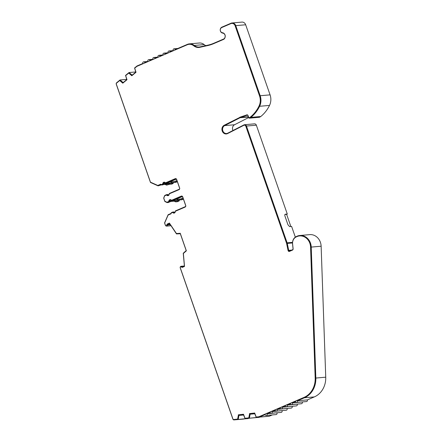 <?xml version="1.0" encoding="UTF-8"?>
<svg xmlns="http://www.w3.org/2000/svg" width="442" height="442" viewBox="0 0 442 442"><rect width="100%" height="100%" fill="white"/><g stroke="black" fill="none" stroke-linecap="round" stroke-linejoin="round"><path stroke-width="0.66" d="M164.96 184.386L166.617 185.126L169.446 183.911A1.243 1.088 -95 0 0 170.546 184.132L171.485 183.728A0.829 0.724 -95 0 0 171.944 182.999A1.243 1.088 85 0 1 173.8 182.203A0.829 0.724 -95 0 0 174.579 182.402L177.214 181.275M173.645 182.054A1.243 1.088 -95 0 0 173.33 182.877A0.829 0.724 85 0 1 172.872 183.607L171.932 184.01A1.243 1.088 85 0 1 171.634 184.087L170.247 184.209M174.192 201.154L175.314 201.734A1.243 1.088 -95 0 0 176.148 201.767L177.557 201.16A0.829 0.724 -95 0 0 178.016 200.43A1.243 1.088 85 0 1 179.872 199.635A0.829 0.724 -95 0 0 180.651 199.834L183.281 198.707M179.712 199.486A1.243 1.088 -95 0 0 179.402 200.309A0.829 0.724 85 0 1 178.944 201.038L177.535 201.646A1.243 1.088 85 0 1 177.236 201.718L175.85 201.839M248.653 117.55L234.564 124.743A4.138 3.63 -95 0 0 232.967 130.512M321.13 246.222L325.737 377.186L315.837 378.054L311.229 247.089L321.13 246.222A11.84 10.381 85 0 0 309.715 234.63L299.814 235.498A11.84 10.381 85 0 0 298.356 235.746A7.26 6.365 -95 0 0 297.516 236.028L296.505 236.464A7.26 6.365 85 0 0 292.538 243.951L293.052 248.857A0.829 0.724 85 0 1 292.598 249.713L289.681 250.962A0.829 0.724 85 0 1 288.703 250.36L287.272 243.415A4.138 3.63 -95 0 0 287.112 242.824L246.448 126.053A2.072 1.818 -95 0 0 243.984 124.887L227.763 133.164A4.138 3.63 85 0 1 227.564 133.257A4.138 3.63 85 0 1 226.575 133.512A4.138 3.63 85 0 1 222.713 130.396A4.138 3.63 85 0 1 224.663 125.605L240.083 117.738A8.276 7.26 85 0 1 240.487 117.55A8.276 7.26 85 0 1 240.912 117.384L247.117 115.224A0.829 0.724 85 0 1 248.017 115.727L248.68 117.622A0.829 0.724 85 0 0 249.426 118.158L259.327 117.296A0.829 0.724 -95 0 0 259.598 117.207L260.774 116.517A34.763 30.492 85 0 0 269.515 105.417L259.614 106.279A34.763 30.492 85 0 1 250.879 117.384L260.774 116.517M177.822 48.471L174.065 48.797A1.243 1.088 -95 0 1 175.187 49.603L187.386 44.371A8.276 7.26 85 0 1 189.364 43.874A8.276 7.26 85 0 1 194.248 45.454A8.276 7.26 85 0 0 199.132 47.029A8.276 7.26 85 0 0 199.95 46.907L207.9 45.156A41.388 36.299 85 0 0 213.707 43.288L223.481 39.095C224.519 38.692 225.088 37.708 225.193 36.134A3.105 2.724 85 0 0 222.707 33.106A3.105 2.724 85 0 1 220.249 30.41A3.105 2.724 85 0 1 221.934 27.122L231.044 23.216A4.138 3.63 -95 0 1 232.033 22.967A4.138 3.63 -95 0 1 235.768 25.642L245.669 24.774A4.138 3.63 -95 0 0 241.934 22.1L232.033 22.967M174.065 48.797A1.243 1.088 -95 0 0 173.159 50.471L170.126 51.775A1.243 1.088 85 0 0 168.098 52.642L165.059 53.941A1.243 1.088 85 0 0 163.037 54.814L159.998 56.112A1.243 1.088 85 0 0 157.976 56.979L154.938 58.283A1.243 1.088 85 0 0 152.91 59.151L149.877 60.455A1.243 1.088 85 0 0 147.849 61.322L144.816 62.626A1.243 1.088 85 0 0 142.788 63.493L137.147 65.908A1.243 1.088 85 0 0 136.898 66.062L134.567 67.985L135.81 72.145L132.175 75.146L129.036 72.538L125.545 75.416L126.788 79.582L123.152 82.582L120.014 79.98L116.622 82.776A1.243 1.088 -95 0 0 116.263 84.218L150.473 182.458L158.103 185.867L161.275 184.878M164.231 182.181A1.657 1.453 -95 0 0 163.065 183.723L162.772 183.745A1.657 1.453 85 0 1 165.242 182.684A0.414 0.365 85 0 0 165.634 182.789L175.225 178.673A1.243 1.088 85 0 1 176.64 179.402L179.651 188.054A1.243 1.088 85 0 1 179.043 189.646L169.457 193.762A0.414 0.365 85 0 0 169.225 194.126A1.657 1.453 85 0 1 166.756 195.187L167.048 195.16A1.657 1.453 -95 0 0 168.065 195.662M170.297 199.613A1.657 1.453 -95 0 0 169.137 201.154L168.838 201.176A1.657 1.453 85 0 1 171.314 200.115A0.414 0.365 85 0 0 171.706 200.215L181.292 196.104A1.243 1.088 85 0 1 182.712 196.834L185.723 205.48A1.243 1.088 85 0 1 185.115 207.077L175.524 211.193A0.414 0.365 85 0 0 175.297 211.558A1.657 1.453 85 0 1 172.822 212.619L173.12 212.591A1.657 1.453 -95 0 0 174.137 213.094M244.47 125.152A1.657 1.453 85 0 1 246.111 126.197L286.775 242.967A3.724 3.265 85 0 1 286.919 243.498L288.35 250.448A1.243 1.088 -95 0 0 289.372 251.426M247.089 114.804A1.243 1.088 -95 0 0 247.006 114.832L240.802 116.986A8.691 7.625 -95 0 0 240.349 117.163A8.691 7.625 -95 0 0 239.929 117.362L224.21 125.257A4.553 3.995 85 0 0 222.061 130.523A4.553 3.995 85 0 0 226.315 133.948A4.553 3.995 85 0 0 227.619 133.567L243.846 125.29A1.657 1.453 85 0 1 245.813 126.224L286.477 242.995A3.724 3.265 85 0 1 286.626 243.525L288.057 250.47L288.35 250.448M239.63 117.384A8.691 7.625 85 0 1 240.056 117.191A8.691 7.625 85 0 1 240.503 117.014L240.802 116.986M158.103 185.867L160.938 184.657A1.243 1.088 -95 0 0 162.032 184.878L162.971 184.474A0.829 0.724 -95 0 0 163.429 183.745A1.243 1.088 85 0 1 165.286 182.949A0.829 0.724 -95 0 0 166.065 183.148L175.656 179.038A0.829 0.724 85 0 1 176.601 179.524L179.612 188.17A0.829 0.724 85 0 1 179.209 189.237L169.618 193.347A0.829 0.724 -95 0 0 169.159 194.077A1.243 1.088 85 0 1 167.308 194.872A0.829 0.724 -95 0 0 166.523 194.673L165.115 195.276A1.243 1.088 -95 0 0 164.518 195.922L163.684 198.115L164.855 201.475L166.8 202.475A1.243 1.088 -95 0 0 167.634 202.508L169.043 201.906A0.829 0.724 -95 0 0 169.501 201.176A1.243 1.088 85 0 1 171.358 200.381A0.829 0.724 -95 0 0 172.137 200.58L181.728 196.469A0.829 0.724 85 0 1 182.673 196.955L185.684 205.602A0.829 0.724 85 0 1 185.275 206.668L175.689 210.779A0.829 0.724 -95 0 0 175.231 211.508A1.243 1.088 85 0 1 173.375 212.304A0.829 0.724 -95 0 0 172.595 212.105L171.656 212.508A1.243 1.088 -95 0 0 170.977 213.492L168.142 214.707L164.568 222.923L165.402 225.326A1.243 1.088 85 0 0 167.463 224.972A0.829 0.724 85 0 1 167.921 224.243L169.579 223.536L176.496 233.923L180.319 233.73L186.187 250.575L183.237 253.283L184.419 266.145L182.761 266.852A0.829 0.724 85 0 1 181.977 266.653L183.54 266.515M171.043 200.127A1.243 1.088 -95 0 0 170.59 201.082L169.501 201.176M164.971 182.695A1.243 1.088 -95 0 0 164.518 183.651L163.429 183.745M250.879 117.384L249.697 118.069A0.829 0.724 85 0 1 249.426 118.158M171.529 181.872A2.072 1.818 -95 0 0 171.22 182.955L164.529 183.54M177.596 199.303A2.072 1.818 -95 0 0 177.286 200.386L170.595 200.972M245.669 24.774L270.079 94.864A12.415 10.89 85 0 1 269.515 105.417M246.448 126.053L256.349 125.191A2.072 1.818 -95 0 0 254.482 123.848L244.581 124.716M256.349 125.191L287.294 214.055L286.62 214.342L290.858 226.514M287.294 214.055L285.311 214.226C284.758 214.403 284.654 215.077 284.996 216.248L287.963 224.774L289.632 226.624L291.609 226.448L295.333 237.133M325.737 377.186A20.691 18.15 85 0 1 314.323 396.91L307.372 399.894L297.472 400.756L304.428 397.778L314.323 396.91M302.709 401.894L292.411 402.927L295.444 401.629A1.243 1.088 -95 0 0 296.565 402.43L306.466 401.563A1.243 1.088 -95 0 0 307.372 399.894M292.411 402.927A1.243 1.088 85 0 1 291.505 404.601L301.405 403.734A1.243 1.088 -95 0 0 302.306 402.065M297.643 404.065L287.344 405.099A1.243 1.088 85 0 1 285.322 405.966L282.283 407.27A1.243 1.088 85 0 1 280.261 408.137L277.222 409.441A1.243 1.088 85 0 1 275.2 410.309L272.161 411.613A1.243 1.088 85 0 1 270.134 412.48L267.101 413.778A1.243 1.088 85 0 1 265.073 414.646L259.437 417.066A1.243 1.088 85 0 1 259.161 417.137L269.056 416.276A1.243 1.088 -95 0 0 269.333 416.204L259.437 417.066M286.444 406.773L296.344 405.905A1.243 1.088 -95 0 0 297.245 404.237M292.582 406.231L282.283 407.27M281.383 408.938L291.278 408.077A1.243 1.088 -95 0 0 292.184 406.402M287.521 408.402L277.222 409.441M276.316 411.11L286.217 410.248A1.243 1.088 -95 0 0 287.123 408.574M282.46 410.574L272.161 411.613M271.255 413.281L281.156 412.414A1.243 1.088 -95 0 0 282.062 410.745M277.399 412.745L267.101 413.778M266.195 415.452L276.095 414.585A1.243 1.088 -95 0 0 276.996 412.916M272.333 414.916L269.333 416.204M269.056 416.276L259.161 417.137M259.344 417.187L245.083 418.684L249.415 418.215L250.155 413.944L254.664 413.452L256.266 417.458M248.155 418.419L234.022 419.9A1.243 1.088 -95 0 0 234.022 419.9L238.227 419.436L238.973 415.171L243.481 414.679L245.083 418.684M183.424 199.121L182.038 199.712A0.829 0.724 85 0 1 181.839 199.762L180.452 199.883M177.352 181.69L175.966 182.281A0.829 0.724 85 0 1 175.767 182.331L174.38 182.452M169.921 184.181L166.617 185.126M189.364 43.874L199.259 43.007A8.276 7.26 85 0 1 204.149 44.587A8.276 7.26 -95 0 0 205.806 45.614M184.408 265.99L181.104 266.277A1.243 1.088 85 0 0 180.828 266.349A1.243 1.088 -95 0 0 180.242 267.935L232.879 419.099A1.243 1.088 -95 0 0 234 419.9L243.901 419.033M315.837 378.054A20.691 18.15 85 0 1 304.428 397.778M299.814 235.498A11.84 10.381 85 0 1 311.229 247.089M286.62 214.342L284.93 214.492M270.079 94.864L260.178 95.732A12.415 10.89 85 0 1 259.614 106.279M260.178 95.732L235.768 25.642M231.923 23.393A3.724 3.265 85 0 1 232.072 23.376A3.724 3.265 85 0 1 235.431 25.785L259.841 95.875A12 10.525 85 0 1 259.294 106.074A34.349 30.128 85 0 1 250.68 117.025L249.526 117.705A0.414 0.365 85 0 1 249.249 117.727M239.929 117.362L224.508 125.23A4.553 3.995 -95 0 0 222.343 130.418A4.553 3.995 -95 0 0 226.459 133.932M299.704 235.923A11.426 10.022 85 0 1 299.847 235.912A11.426 10.022 85 0 1 310.87 247.095L315.472 378.059A20.277 17.785 85 0 1 304.289 397.391L259.299 416.679A0.829 0.724 85 0 1 259.117 416.729L256.183 417.044L254.686 413.027L249.752 413.574L249.111 417.828L245.001 418.276L243.498 414.253L238.564 414.8L237.929 419.055L233.978 419.486A0.829 0.724 85 0 1 233.951 419.491L233.669 419.513A0.829 0.724 85 0 1 232.923 418.977L180.281 267.813A0.829 0.724 85 0 1 181.424 266.968L181.723 266.94A1.243 1.088 -95 0 0 182.447 267.316M180.993 266.725A0.829 0.724 85 0 1 181.723 266.94M180.259 233.31L176.441 233.525L169.397 223.066L167.783 223.856A1.243 1.088 -95 0 0 167.098 224.95A0.829 0.724 85 0 1 166.336 225.713M169.452 223.144L167.783 223.856M172.728 212.492A0.414 0.365 85 0 1 173.12 212.591M181.739 196.027A1.243 1.088 -95 0 0 181.59 196.082L172.004 200.193A0.414 0.365 85 0 1 171.8 200.209M169.137 201.154A0.414 0.365 85 0 1 168.91 201.519L167.501 202.121A0.829 0.724 85 0 1 167.153 202.165M166.662 195.06A0.414 0.365 85 0 1 167.048 195.16M175.673 178.601A1.243 1.088 -95 0 0 175.524 178.651L165.932 182.761A0.414 0.365 85 0 1 165.733 182.778M163.065 183.723A0.414 0.365 85 0 1 162.838 184.087L161.899 184.491A0.829 0.724 85 0 1 161.551 184.535M160.789 184.275L157.8 185.452L150.451 182.165L116.307 84.102A0.829 0.724 85 0 1 116.544 83.135L119.727 80.51L122.782 83.184L126.998 79.704L125.672 75.61L128.749 73.074L131.804 75.748L136.02 72.267L134.7 68.178L136.821 66.427A0.829 0.724 85 0 1 136.987 66.322L187.22 44.786A7.862 6.895 85 0 1 189.099 44.31A7.862 6.895 85 0 1 193.745 45.813L194.038 45.786A8.691 7.625 -95 0 0 199.022 47.454M119.727 80.51L122.986 83.019M128.749 73.074L132.009 75.576M189.248 44.299A7.862 6.895 85 0 1 189.397 44.283A7.862 6.895 85 0 1 194.038 45.786M181.104 266.277A1.243 1.088 85 0 1 181.977 266.653M287.344 405.099L290.383 403.795A1.243 1.088 85 0 0 291.505 404.601M296.565 402.43A1.243 1.088 -95 0 0 297.472 400.756M170.076 183.375A0.414 0.365 -95 0 0 170.275 183.358L171.22 182.955M163.822 184.48L166.606 184.237L168.198 183.557M176.944 180.502L174.308 181.629L169.496 182.049M175.678 201.011A0.414 0.365 -95 0 0 175.877 200.988L177.286 200.386M183.01 197.933L180.38 199.06L175.562 199.48M193.745 45.813A8.691 7.625 85 0 0 198.872 47.471A8.691 7.625 85 0 0 199.729 47.338L207.679 45.587A41.802 36.664 85 0 0 213.541 43.703L223.32 39.509C224.497 39.051 225.144 37.935 225.26 36.156A3.519 3.083 85 0 0 222.442 32.725A2.691 2.359 85 0 1 220.309 30.382A2.691 2.359 85 0 1 221.773 27.537L230.884 23.625A3.724 3.265 85 0 1 231.774 23.404A3.724 3.265 85 0 1 235.133 25.813L259.542 95.903A12 10.525 85 0 1 259.001 106.097A34.349 30.128 85 0 1 250.387 117.053L250.68 117.025M131.788 75.234L131.489 75.262M122.765 82.676L122.467 82.704M162.772 183.745A0.414 0.365 85 0 1 162.54 184.115L161.601 184.518A0.829 0.724 85 0 1 160.733 184.192L157.8 185.452M168.838 201.176A0.414 0.365 85 0 1 168.612 201.541L167.203 202.149A0.829 0.724 85 0 1 166.645 202.127L164.838 201.198L163.778 198.16L164.557 196.121A0.829 0.724 85 0 1 164.954 195.69L166.363 195.088A0.414 0.365 85 0 1 166.756 195.187M166.662 225.674L166.369 225.702A0.829 0.724 85 0 1 165.441 225.205L164.667 222.978L168.115 215.061L171.043 213.806A0.829 0.724 85 0 1 171.49 212.922L172.435 212.519A0.414 0.365 85 0 1 172.822 212.619M167.098 224.95L166.805 224.978A0.829 0.724 85 0 1 166.369 225.702M166.805 224.978A1.243 1.088 85 0 1 167.49 223.884M181.424 266.968A1.243 1.088 85 0 0 182.596 267.266L184.507 266.449L183.375 253.443L186.364 250.841L180.225 233.221L179.739 233.431M237.929 419.055L233.978 419.486M238.63 415.386L238.332 415.414L237.63 419.082M238.564 414.8L238.332 415.414M243.498 414.253L238.271 414.823M249.111 417.828L245.001 418.276M249.813 414.165L249.515 414.193L248.813 417.856M249.752 413.574L249.515 414.193M254.686 413.027L249.454 413.601M288.057 250.47A1.243 1.088 85 0 0 289.521 251.376L292.438 250.128A1.243 1.088 85 0 0 293.118 248.846L292.604 243.94A6.845 6.006 85 0 1 296.339 236.879L297.356 236.442A6.845 6.006 85 0 1 298.146 236.172A11.426 10.022 85 0 1 299.554 235.934A11.426 10.022 85 0 1 310.571 247.122L315.179 378.087A20.277 17.785 85 0 1 303.991 397.413L259.001 416.707A0.829 0.724 85 0 1 258.819 416.751L256.183 417.044M247.006 114.832L240.503 117.014M246.708 114.859A1.243 1.088 85 0 1 248.061 115.611L248.719 117.506A0.414 0.365 85 0 0 249.227 117.727L250.387 117.053M250.155 413.944L254.675 413.552M254.664 413.469L251.045 413.867M238.973 415.171L243.487 414.773M243.481 414.695L239.862 415.093M173.684 212.011A0.829 0.724 85 0 1 174.463 212.21A1.243 1.088 -95 0 0 174.778 212.464M182.386 196.557L173.225 200.486L172.137 200.58M171.938 200.629L173.026 200.535A0.829 0.724 -95 0 0 173.225 200.486M169.043 201.906L170.131 201.812A0.829 0.724 -95 0 0 170.59 201.082M170.131 201.812L167.634 202.508M167.336 202.585L168.43 202.491A1.243 1.088 -95 0 0 168.722 202.414M167.612 194.579A0.829 0.724 85 0 1 168.396 194.778A1.243 1.088 -95 0 0 168.711 195.032M176.319 179.126L167.153 183.054L166.065 183.148M165.866 183.198L166.96 183.104A0.829 0.724 -95 0 0 167.153 183.054M162.971 184.474L164.065 184.38A0.829 0.724 -95 0 0 164.518 183.651M164.065 184.38L162.032 184.878M161.739 184.949L162.827 184.855A1.243 1.088 -95 0 0 163.12 184.784M126.666 79.394L120.014 79.98M171.076 225.685L166.8 226.061M238.227 419.436L248.128 418.574M123.44 82.345L123.02 82.378M238.995 415.419L243.548 415.021M135.688 71.958L129.036 72.538M249.415 418.215L259.31 417.347M132.462 74.902L132.042 74.941M250.183 414.193L254.73 413.795M173.33 182.877L171.944 182.999M179.402 200.309L178.016 200.43M224.663 125.605L234.564 124.743M240.083 117.738L248.465 117.008M246.111 126.197L245.813 126.224M249.697 118.069L259.598 117.207M194.248 45.454L204.149 44.587M171.932 184.01L170.546 184.132M171.485 183.728L172.872 183.607M175.966 182.281L174.579 182.402M177.535 201.646L176.148 201.767M177.557 201.16L178.944 201.038M182.038 199.712L180.651 199.834M292.527 242.349L287.112 242.824M248.371 116.732L240.912 117.384M247.117 115.224L247.432 115.202M169.949 224.066L167.921 224.243M287.272 243.415L292.493 242.956M235.431 25.785L235.133 25.813M259.542 95.903L259.841 95.875M161.899 184.491L161.601 184.518M162.838 184.087L162.54 184.115M165.932 182.761L165.634 182.789M175.524 178.651L175.225 178.673M167.501 202.121L167.203 202.149M168.91 201.519L168.612 201.541M172.004 200.193L171.706 200.215M181.59 196.082L181.292 196.104M259.117 416.729L258.819 416.751M259.299 416.679L259.001 416.707M304.289 397.391L303.991 397.413M315.472 378.059L315.179 378.087M310.87 247.095L310.571 247.122M286.919 243.498L286.626 243.525M286.775 242.967L286.477 242.995M224.21 125.257L224.508 125.23M249.526 117.705L249.227 117.727M259.294 106.074L259.001 106.097M173.375 212.304L174.463 212.21M182.126 196.43L181.728 196.469M167.308 194.872L168.396 194.778M176.06 178.999L175.656 179.038M170.402 224.718L167.463 224.972M291.703 250.1L288.703 250.36M170.275 183.358L164.485 183.866L170.176 183.386M170.496 201.458L175.877 200.988M244.614 125.13L244.321 125.152M172.761 50.642L169.004 50.968M167.7 52.813L163.943 53.139M162.639 54.979L158.877 55.311M157.573 57.151L153.816 57.482M152.512 59.322L148.755 59.653M147.446 61.493L143.694 61.825M232.072 23.376L231.774 23.404M189.397 44.283L189.099 44.31M161.7 184.541L161.402 184.568M165.833 182.784L165.535 182.811M166.761 195.032L166.463 195.06M167.303 202.171L167.004 202.198M171.905 200.215L171.607 200.243M172.828 212.464L172.529 212.492M166.485 225.713L166.192 225.74M181.143 266.692L180.844 266.719M299.847 235.912L299.554 235.934M249.387 117.743L249.095 117.771M173.883 211.956L172.794 212.055M167.811 194.53L166.722 194.624M171.104 225.729L166.523 226.127M175.778 201.016L170.485 201.48"/></g></svg>
